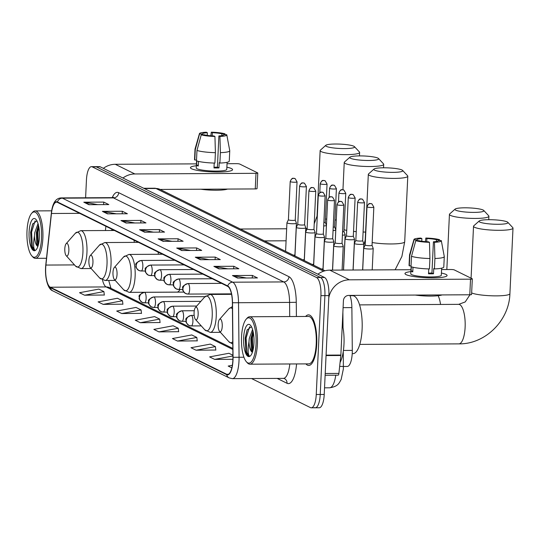 <?xml version="1.0" encoding="UTF-8"?>
<svg xmlns="http://www.w3.org/2000/svg" width="540" height="540" viewBox="0 0 540 540"><rect width="100%" height="100%" fill="white"/><g stroke="black" fill="none" stroke-linecap="round" stroke-linejoin="round"><path stroke-width="0.81" d="M137.369 242.372A27.925 9.045 -90.3 0 0 137.315 241.778M161.46 254.252A27.925 9.045 -90.3 0 0 161.399 253.665M349.859 295.414A15.809 5.123 89.7 0 1 351.877 307.604L352.296 350.406A15.809 5.123 89.7 0 1 352.242 353.153A15.809 5.123 89.7 0 1 347.261 366.457L343.413 366.478M112.516 229.541L112.415 230.486M314.435 407.592A15.809 5.123 -90.3 0 0 315.252 407.788L319.241 407.768A15.809 5.123 -90.3 0 0 324.223 394.463L328.887 295.61A15.809 5.123 -90.3 0 0 324.554 277.499L100.224 166.813A15.809 5.123 -90.3 0 0 99.407 166.617L95.418 166.637A15.809 5.123 -90.3 0 1 96.242 166.833A15.809 5.123 -90.3 0 0 95.418 166.637L91.429 166.658A15.809 5.123 -90.3 0 0 86.447 179.962L85.603 197.782M251.539 378.547L310.446 407.612A15.809 5.123 -90.3 0 0 311.263 407.808A15.809 5.123 -90.3 0 0 316.251 394.504L320.909 295.65L324.898 295.63A15.809 5.123 -90.3 0 0 320.564 277.526L96.242 166.833L320.564 277.526A15.809 5.123 -90.3 0 1 324.898 295.63L320.234 394.483L324.898 295.63L328.887 295.61M315.252 407.788A15.809 5.123 -90.3 0 0 320.234 394.483A15.809 5.123 -90.3 0 1 315.252 407.788L311.263 407.808M316.724 344.162A25.292 8.195 -90.3 0 0 308.482 314.867A25.292 8.195 -90.3 0 0 305.633 316.467A25.292 8.195 -90.3 0 1 308.482 314.867A25.292 8.195 -90.3 0 1 316.724 344.162A25.292 8.195 -90.3 0 1 308.745 365.452A25.292 8.195 -90.3 0 0 316.724 344.162M232.862 360.261A16.862 5.461 89.7 0 1 227.549 374.456A16.862 5.461 89.7 0 1 226.672 374.247L50.321 287.226A16.862 5.461 89.7 0 1 45.913 265.059L51.455 213.496A16.862 5.461 89.7 0 1 56.558 202.149A16.862 5.461 89.7 0 1 57.429 202.365L227.704 286.382A16.862 5.461 89.7 0 1 232.382 302.765L232.916 357.332A16.862 5.461 89.7 0 1 232.862 360.261M232.997 360.329A17.28 5.596 -90.3 0 0 233.05 357.325L232.517 302.758A17.28 5.596 -90.3 0 0 227.725 285.964L57.449 201.947A17.28 5.596 -90.3 0 0 51.327 213.354L45.785 264.924A17.28 5.596 -90.3 0 0 50.301 287.644L226.651 374.659A17.28 5.596 -90.3 0 0 232.997 360.329M84.598 295.218L103.91 291.593L98.847 289.096L79.535 292.721L84.598 295.218L104.328 295.009M103.181 304.385L122.492 300.76L117.423 298.262L98.111 301.887L103.181 304.385L122.911 304.175M121.763 313.558L141.075 309.933L136.006 307.429L116.694 311.054L121.763 313.558L141.494 313.349M140.346 322.724L159.658 319.1L154.589 316.602L135.277 320.22L140.346 322.724L160.07 322.515M196.088 350.231L215.399 346.606L210.33 344.101L191.018 347.726L196.088 350.231L215.818 350.021M177.505 341.064L196.816 337.439L191.754 334.935L172.442 338.56L177.505 341.064L197.235 340.848M158.929 331.891L178.241 328.266L173.171 325.769L153.859 329.393L158.929 331.891L178.652 331.682M305.89 363.886A25.292 8.195 -90.3 0 0 308.745 365.452A25.292 8.195 -90.3 0 1 305.89 363.886M320.909 295.65A15.809 5.123 -90.3 0 0 316.575 277.547L92.252 166.853A15.809 5.123 -90.3 0 0 91.429 166.658M120.967 220.529L140.906 220.421L145.969 222.925L126.029 223.027L120.967 220.529A4.212 3.935 116.3 0 1 121.655 220.59L126.596 223.027M102.384 211.363L122.324 211.255L127.393 213.752L107.453 213.86L102.384 211.363A4.212 3.935 116.3 0 1 103.073 211.424L108.014 213.86M83.801 202.19L103.741 202.088L108.81 204.586L88.871 204.694L83.801 202.19A4.212 3.935 116.3 0 1 84.49 202.25L89.431 204.687M176.708 248.036L196.648 247.928L201.717 250.432L181.778 250.533L176.708 248.036A4.212 3.935 116.3 0 1 177.397 248.096L182.338 250.533M195.291 257.202L215.231 257.094L220.3 259.598L200.36 259.706L195.291 257.202A4.212 3.935 116.3 0 1 195.98 257.263L200.921 259.7M213.874 266.369L233.813 266.267L238.876 268.765L218.936 268.873L213.874 266.369A4.212 3.935 116.3 0 1 214.562 266.429L219.503 268.866M232.45 275.542L252.389 275.434L257.459 277.938L237.519 278.039L232.45 275.542A4.212 3.935 116.3 0 1 233.145 275.603L238.086 278.039M139.543 229.696L159.482 229.595L164.552 232.092L144.612 232.2L139.543 229.696A4.212 3.935 116.3 0 1 140.238 229.757L145.179 232.193M158.126 238.869L178.065 238.761L183.134 241.259L163.195 241.367L158.126 238.869A4.212 3.935 116.3 0 1 158.814 238.923L163.755 241.367M232.895 355.239L228.913 353.275L209.601 356.9L214.67 359.397L232.902 359.303M232.355 365.283L228.184 366.066L231.835 367.868M178.065 238.761L177.95 241.286M172.091 241.319L158.814 238.923M159.482 229.595L159.368 232.119M153.508 232.153L140.238 229.757M252.389 275.434L252.275 277.965M246.416 277.992L233.145 275.603M233.813 266.267L233.692 268.792M227.84 268.826L214.562 266.429M215.231 257.094L215.109 259.625M209.257 259.659L195.98 257.263M196.648 247.928L196.526 250.459M190.674 250.486L177.397 248.096M103.741 202.088L103.619 204.613M97.767 204.647L84.49 202.25M122.324 211.255L122.202 213.786M116.35 213.813L103.073 211.424M140.906 220.421L140.785 222.953M134.933 222.98L121.655 220.59M178.241 328.266L178.666 331.79M196.816 337.439L197.249 340.956M215.399 346.606L215.831 350.123M214.67 359.397L232.902 355.975M159.658 319.1L160.083 322.616M141.075 309.933L141.507 313.45M122.492 300.76L122.924 304.283M103.91 291.593L104.342 295.117M445.973 274.415A21.073 3.186 -177.3 0 1 446.29 276.325A21.073 3.186 -177.3 0 1 426.573 277.736A21.073 3.186 -177.3 0 1 406.094 274.631A21.073 3.186 -177.3 0 1 405.695 274.408A21.073 3.186 -177.3 0 1 410.873 271.607A21.073 3.186 -177.3 0 0 404.98 273.53A21.073 3.186 -177.3 0 0 406.094 274.631A21.073 3.186 -177.3 0 0 429.381 277.83A21.073 3.186 -177.3 0 0 447.086 275.515A21.073 3.186 -177.3 0 0 445.973 274.415A21.073 3.186 -177.3 0 0 441.403 273.051A21.073 3.186 -177.3 0 1 445.973 274.415M328.772 297.992A21.073 19.683 -63.7 0 1 349.394 279.815L470.522 279.173A2.633 0.398 2.7 0 0 472.311 278.883A2.633 0.398 2.7 0 0 472.176 278.741L454.268 269.906A2.633 0.398 2.7 0 0 450.934 269.507L441.565 269.555M317.864 274.199A21.073 19.683 -63.7 0 1 329.798 270.142L410.96 269.716M471.44 294.354A2.633 0.398 -177.3 0 1 471.575 294.489A2.633 0.398 -177.3 0 1 469.787 294.779L348.658 295.421A5.272 4.921 116.3 0 0 343.426 300.652L340.862 355.05A2.633 0.851 89.7 0 1 340.828 355.495L338.904 373.41A2.633 0.851 89.7 0 1 338.108 375.185A2.633 0.851 89.7 0 1 337.966 375.151M438.136 240.806L438.149 240.55A10.537 1.593 -177.3 0 1 438.176 240.678A10.537 1.593 -177.3 0 1 433.418 241.785L431.946 273.004A10.537 1.593 2.7 0 1 428.551 273.065M429.935 258.525L429.469 242.325L428.429 241.812A10.537 1.593 -177.3 0 1 418.844 240.651L415.78 240.671L411.5 256.298L411.007 266.699A17.388 2.633 -177.3 0 0 429.442 268.927L429.935 258.525A17.388 2.633 -177.3 0 1 411.5 256.298M441.632 268.171L441.295 275.245A15.282 2.308 -177.3 0 1 428.463 276.919A15.282 2.308 -177.3 0 1 411.575 274.597A15.282 2.308 -177.3 0 1 410.771 273.8L411.102 266.733M413.006 267.253L412.783 271.89A15.282 2.308 -177.3 0 1 411.723 271.478A15.282 2.308 -177.3 0 1 411.095 271.06L411.298 266.794M417.116 240.665L417.157 239.821L414.086 239.834L409.813 255.46L409.32 265.869L411.048 265.856M409.32 265.869A17.388 2.633 -177.3 0 1 409.057 265.376L409.55 254.975A17.388 2.633 -177.3 0 1 409.563 254.88L413.978 239.463A13.703 2.072 -177.3 0 1 420.849 238.073L421.889 238.585L421.76 241.238M409.813 255.46A17.388 2.633 -177.3 0 1 409.55 254.975M429.469 242.325A13.703 2.072 -177.3 0 1 415.78 240.671M414.086 239.834A13.703 2.072 -177.3 0 1 413.978 239.463M426.721 241.731L426.877 238.559L425.837 238.046L425.371 241.637M425.837 238.046A13.703 2.072 -177.3 0 1 439.526 239.699L436.462 239.72L436.381 241.481M439.682 240.543L439.526 239.699M417.157 239.821A10.537 1.593 -177.3 0 1 417.123 239.686A10.537 1.593 -177.3 0 1 421.889 238.585M426.877 238.559A10.537 1.593 -177.3 0 1 436.462 239.72M442.037 294.928A17.915 2.707 -177.3 0 1 415.341 295.07M428.746 268.913L428.51 273.793A15.282 2.308 -177.3 0 0 433.499 273.767L433.742 268.562L434.43 268.906L434.916 258.498L434.457 242.298L433.418 241.785M438.149 240.55L441.214 240.536A13.703 2.072 -177.3 0 1 441.329 240.752L444.278 256.52A17.388 2.633 -177.3 0 1 444.285 256.615L443.792 267.017A17.388 2.633 -177.3 0 1 434.43 268.906M444.285 256.615A17.388 2.633 -177.3 0 1 434.916 258.498M441.329 240.752A13.703 2.072 -177.3 0 1 434.457 242.298M433.499 273.767L431.946 273.004M412.823 271.053L411.095 271.06M241.529 336.893A22.66 7.337 -90.3 0 0 246.395 361.78A22.66 7.337 -90.3 0 0 256.055 344.061A22.66 7.337 -90.3 0 0 246.166 319.201A22.66 7.337 -90.3 0 0 241.529 336.893M246.395 361.78L247.28 362.765A23.713 7.682 -90.3 0 0 249.919 364.183A23.713 7.682 -90.3 0 0 257.391 344.223A23.713 7.682 -90.3 0 0 249.662 316.764A23.713 7.682 -90.3 0 0 247.043 318.209L246.166 319.201M249.919 364.183L308.738 363.872A23.713 7.682 -90.3 0 0 316.217 343.913A23.713 7.682 -90.3 0 0 308.488 316.447L249.662 316.764M340.072 362.529A26.345 8.532 -90.3 0 0 343.98 344.183A26.345 8.532 -90.3 0 0 342.313 324.317M251.444 326.707L247.091 330.007L245.18 338.114L245.788 351.243C246.78 354.281 247.961 355.867 249.345 356.002C247.88 354.152 247.759 349.407 248.981 341.766L249.251 338.573L252.558 329.461M252.45 352.161L251.208 349.69L250.837 338.56L252.99 331.067M248.981 341.766A11.907 3.854 -90.3 0 0 252.41 352.283M253.962 343.028A16.126 5.225 -90.3 0 0 250.493 325.303A16.126 5.225 -90.3 0 0 243.628 337.925A16.126 5.225 -90.3 0 0 250.648 355.631A16.126 5.225 -90.3 0 0 253.962 343.028M249.345 356.002L246.922 352.519L246.112 338.006L249.629 326.714M252.835 350.879L252.443 337.973L253.355 332.809M245.788 351.243L245.322 338.013L247.28 329.603M252.329 352.06L251.654 337.979L253.024 331.196M507.215 221.913A14.492 2.194 2.7 0 0 492.311 219.746A14.492 2.194 2.7 0 0 479.223 220.975A14.492 2.194 2.7 0 0 479.797 222.062A14.492 2.194 2.7 0 0 496.901 224.276A14.492 2.194 2.7 0 0 507.83 222.325A14.492 2.194 2.7 0 0 507.215 221.913M507.83 222.325L512.791 227.651A19.757 2.99 -177.3 0 1 513 228.123A19.757 2.99 -177.3 0 1 496.402 230.29A19.757 2.99 -177.3 0 1 474.572 227.286A19.757 2.99 -177.3 0 1 473.526 226.26A19.757 2.99 -177.3 0 1 473.783 225.815L479.223 220.975M218.187 324.378A6.325 2.045 -90.3 0 0 219.544 331.324A6.325 2.045 -90.3 0 0 222.237 326.383A6.325 2.045 -90.3 0 0 219.483 319.444A6.325 2.045 -90.3 0 0 218.187 324.378M352.215 353.66L352.964 353.66A28.978 9.389 -90.3 0 0 362.104 329.265A28.978 9.389 -90.3 0 0 352.661 295.697L349.981 295.711M483.131 210.026A14.492 2.194 2.7 0 0 468.221 207.86A14.492 2.194 2.7 0 0 455.132 209.095A14.492 2.194 2.7 0 0 455.713 210.175A14.492 2.194 2.7 0 0 472.811 212.389A14.492 2.194 2.7 0 0 483.739 210.438A14.492 2.194 2.7 0 0 483.131 210.026M483.739 210.438L488.7 215.771A19.757 2.99 -177.3 0 1 488.909 216.236A19.757 2.99 -177.3 0 1 472.318 218.403A19.757 2.99 -177.3 0 1 450.482 215.406A19.757 2.99 -177.3 0 1 449.435 214.373A19.757 2.99 -177.3 0 1 449.692 213.928L455.132 209.095M194.096 312.491A6.325 2.045 -90.3 0 0 195.453 319.437A6.325 2.045 -90.3 0 0 198.153 314.496A6.325 2.045 -90.3 0 0 195.392 307.557A6.325 2.045 -90.3 0 0 194.096 312.491M402.01 170.006A14.492 2.194 2.7 0 0 387.106 167.839A14.492 2.194 2.7 0 0 374.018 169.067A14.492 2.194 2.7 0 0 374.598 170.147A14.492 2.194 2.7 0 0 391.696 172.368A14.492 2.194 2.7 0 0 402.624 170.417A14.492 2.194 2.7 0 0 402.01 170.006M402.624 170.417L407.585 175.743A19.757 2.99 -177.3 0 1 407.795 176.209A19.757 2.99 -177.3 0 1 391.196 178.376A19.757 2.99 -177.3 0 1 369.367 175.379A19.757 2.99 -177.3 0 1 368.32 174.353A19.757 2.99 -177.3 0 1 368.577 173.9L374.018 169.067M112.982 272.471A6.325 2.045 -90.3 0 0 114.338 279.416A6.325 2.045 -90.3 0 0 117.038 274.469A6.325 2.045 -90.3 0 0 114.278 267.529A6.325 2.045 -90.3 0 0 112.982 272.471M162.581 254.252L128.939 254.428A18.968 6.143 -90.3 0 1 135.122 276.399A18.968 6.143 -90.3 0 1 129.141 292.363L176.924 292.113A18.968 6.143 -90.3 0 0 180.029 289.46M377.926 158.119A14.492 2.194 2.7 0 0 363.015 155.952A14.492 2.194 2.7 0 0 349.927 157.181A14.492 2.194 2.7 0 0 350.507 158.267A14.492 2.194 2.7 0 0 367.612 160.481A14.492 2.194 2.7 0 0 378.533 158.531A14.492 2.194 2.7 0 0 377.926 158.119M378.533 158.531L383.495 163.856A19.757 2.99 -177.3 0 1 383.711 164.322A19.757 2.99 -177.3 0 1 367.112 166.496A19.757 2.99 -177.3 0 1 345.276 163.492A19.757 2.99 -177.3 0 1 344.237 162.466A19.757 2.99 -177.3 0 1 344.486 162.02L349.927 157.181M88.891 260.584A6.325 2.045 -90.3 0 0 90.248 267.529A6.325 2.045 -90.3 0 0 92.948 262.582A6.325 2.045 -90.3 0 0 90.187 255.65A6.325 2.045 -90.3 0 0 88.891 260.584M158.416 254.273A18.968 6.143 -90.3 0 0 158.058 252.011M353.835 146.232A14.492 2.194 2.7 0 0 338.931 144.065A14.492 2.194 2.7 0 0 325.843 145.294A14.492 2.194 2.7 0 0 326.416 146.381A14.492 2.194 2.7 0 0 343.521 148.595A14.492 2.194 2.7 0 0 354.449 146.644A14.492 2.194 2.7 0 0 353.835 146.232M354.449 146.644L359.411 151.97A19.757 2.99 -177.3 0 1 359.62 152.442A19.757 2.99 -177.3 0 1 343.022 154.609A19.757 2.99 -177.3 0 1 321.192 151.605A19.757 2.99 -177.3 0 1 320.146 150.579A19.757 2.99 -177.3 0 1 320.402 150.133L325.843 145.294M64.807 248.697A6.325 2.045 -90.3 0 0 66.163 255.643A6.325 2.045 -90.3 0 0 68.857 250.702A6.325 2.045 -90.3 0 0 66.103 243.763A6.325 2.045 -90.3 0 0 64.807 248.697M134.325 242.386A18.968 6.143 -90.3 0 0 133.967 240.131M367.18 206.982A3.422 0.52 2.7 0 0 370.967 207.502A3.422 0.52 2.7 0 0 373.842 207.124L371.939 203.891A3.422 3.2 -63.7 0 0 370.582 203.58A3.422 3.2 116.3 0 0 367.18 206.982A3.422 0.52 2.7 0 1 366.998 206.8L365.195 244.985A3.422 0.52 2.7 0 1 365.209 244.958L363.744 248.002A4.745 0.716 2.7 0 0 363.737 248.049A4.745 0.716 2.7 0 0 363.987 248.292A4.745 0.716 2.7 0 0 369.995 249.021A4.745 0.716 2.7 0 0 373.207 248.495A4.745 0.716 2.7 0 0 373.201 248.447L372.04 245.295A3.422 0.52 2.7 0 0 372.033 245.275M365.195 244.985A3.422 0.52 2.7 0 0 365.377 245.167A3.422 0.52 2.7 0 0 369.718 245.693A3.422 0.52 2.7 0 0 372.04 245.309L373.842 207.124M354.389 243.385A4.745 0.716 2.7 0 0 354.375 243.432A4.745 0.716 2.7 0 0 354.625 243.675A4.745 0.716 2.7 0 0 360.632 244.404A4.745 0.716 2.7 0 0 363.852 243.878A4.745 0.716 2.7 0 0 363.845 243.83L362.684 240.678A3.422 0.52 2.7 0 1 362.684 240.692A3.422 0.52 2.7 0 1 360.362 241.076A3.422 0.52 2.7 0 1 356.022 240.55A3.422 0.52 2.7 0 1 355.84 240.368L354.389 243.385M355.846 240.341A3.422 0.52 2.7 0 0 355.84 240.368L357.642 202.183A3.422 0.52 2.7 0 0 357.824 202.358A3.422 0.52 2.7 0 0 361.604 202.878A3.422 0.52 2.7 0 0 364.487 202.507L362.576 199.274A3.422 3.2 -63.7 0 0 361.22 198.963A3.422 3.2 116.3 0 0 357.824 202.358M345.033 238.768A4.745 0.716 2.7 0 0 345.019 238.815A4.745 0.716 2.7 0 0 345.269 239.058A4.745 0.716 2.7 0 0 351.277 239.787A4.745 0.716 2.7 0 0 354.49 239.261A4.745 0.716 2.7 0 0 354.483 239.213L353.322 236.061A3.422 0.52 2.7 0 1 353.322 236.075A3.422 0.52 2.7 0 1 351 236.453A3.422 0.52 2.7 0 1 346.66 235.933A3.422 0.52 2.7 0 1 346.484 235.751L345.033 238.768M346.491 235.717A3.422 0.52 2.7 0 0 346.484 235.751L348.28 197.566A3.422 0.52 2.7 0 0 348.462 197.741A3.422 0.52 2.7 0 0 352.249 198.261A3.422 0.52 2.7 0 0 355.124 197.89L353.221 194.657A3.422 3.2 -63.7 0 0 351.864 194.346A3.422 3.2 116.3 0 0 348.462 197.741M342.414 235.163A4.745 0.716 2.7 0 0 345.134 234.644A4.745 0.716 2.7 0 0 345.128 234.596L343.966 231.444A3.422 0.52 2.7 0 0 343.96 231.424M342.569 231.809A3.422 0.52 2.7 0 0 343.966 231.458L345.769 193.273L343.859 190.04A3.422 3.2 -63.7 0 0 342.509 189.729A3.422 3.2 116.3 0 0 339.107 193.124A3.422 0.52 2.7 0 0 342.893 193.644A3.422 0.52 2.7 0 0 345.769 193.273M333.059 230.546A4.745 0.716 2.7 0 0 335.779 230.026A4.745 0.716 2.7 0 0 335.772 229.979L334.611 226.82A3.422 0.52 2.7 0 0 334.604 226.807M333.214 227.191A3.422 0.52 2.7 0 0 334.611 226.841L336.406 188.656L334.503 185.423A3.422 3.2 -63.7 0 0 333.146 185.112A3.422 3.2 116.3 0 0 329.744 188.507A3.422 0.52 2.7 0 0 333.531 189.027A3.422 0.52 2.7 0 0 336.406 188.656M323.696 225.923A4.745 0.716 2.7 0 0 326.416 225.403A4.745 0.716 2.7 0 0 326.41 225.362L325.249 222.203A3.422 0.52 2.7 0 0 325.242 222.19M323.858 222.575A3.422 0.52 2.7 0 0 325.249 222.224L327.051 184.032L325.148 180.806A3.422 3.2 -63.7 0 0 323.791 180.495A3.422 3.2 116.3 0 0 320.389 183.89A3.422 0.52 2.7 0 0 324.175 184.41A3.422 0.52 2.7 0 0 327.051 184.032M335.205 242.777A3.422 0.52 2.7 0 0 335.198 242.811L333.747 245.828A4.745 0.716 2.7 0 0 333.734 245.876A4.745 0.716 2.7 0 0 339.991 246.847A4.745 0.716 2.7 0 0 343.204 246.321A4.745 0.716 2.7 0 0 343.197 246.274L342.036 243.122A3.422 0.52 2.7 0 0 342.036 243.101M337.176 204.802A3.422 0.52 2.7 0 1 336.994 204.626L335.198 242.811A3.422 0.52 2.7 0 0 335.374 242.993A3.422 0.52 2.7 0 0 339.714 243.513A3.422 0.52 2.7 0 0 342.036 243.135L343.838 204.95L341.935 201.717A3.422 3.2 -63.7 0 0 340.578 201.407A3.422 3.2 116.3 0 0 337.176 204.802A3.422 0.52 2.7 0 0 340.963 205.322A3.422 0.52 2.7 0 0 343.838 204.95M325.836 238.181L324.385 241.211A4.745 0.716 2.7 0 0 324.378 241.252A4.745 0.716 2.7 0 0 330.635 242.231A4.745 0.716 2.7 0 0 333.848 241.704A4.745 0.716 2.7 0 0 333.841 241.657L332.681 238.505A3.422 0.52 2.7 0 0 332.674 238.484M325.85 238.16A3.422 0.52 2.7 0 0 325.836 238.194A3.422 0.52 2.7 0 0 326.018 238.376A3.422 0.52 2.7 0 0 330.359 238.896A3.422 0.52 2.7 0 0 332.681 238.518L334.483 200.333L332.572 197.1A3.422 3.2 -63.7 0 0 331.223 196.79A3.422 3.2 116.3 0 0 327.821 200.185A3.422 0.52 2.7 0 0 331.607 200.704A3.422 0.52 2.7 0 0 334.483 200.333M318.458 195.568A3.422 0.52 2.7 0 0 322.245 196.088A3.422 0.52 2.7 0 0 325.121 195.716L323.217 192.483A3.422 3.2 -63.7 0 0 321.86 192.173A3.422 3.2 116.3 0 0 318.458 195.568A3.422 0.52 2.7 0 1 318.283 195.392L316.481 233.577A3.422 0.52 2.7 0 1 316.487 233.543L315.029 236.594A4.745 0.716 2.7 0 0 315.016 236.635A4.745 0.716 2.7 0 0 321.273 237.614A4.745 0.716 2.7 0 0 324.493 237.087A4.745 0.716 2.7 0 0 324.486 237.04L323.325 233.881A3.422 0.52 2.7 0 0 323.318 233.867M316.481 233.577A3.422 0.52 2.7 0 0 316.663 233.759A3.422 0.52 2.7 0 0 320.996 234.279A3.422 0.52 2.7 0 0 323.325 233.901L325.121 195.716M307.132 228.926A3.422 0.52 2.7 0 0 307.118 228.96L305.667 231.977A4.745 0.716 2.7 0 0 305.66 232.018A4.745 0.716 2.7 0 0 311.918 232.997A4.745 0.716 2.7 0 0 315.131 232.463A4.745 0.716 2.7 0 0 315.124 232.423L313.963 229.264M309.103 190.951A3.422 0.52 2.7 0 0 312.89 191.471A3.422 0.52 2.7 0 0 315.765 191.093L313.862 187.866A3.422 3.2 -63.7 0 0 312.505 187.556A3.422 3.2 116.3 0 0 309.103 190.951A3.422 0.52 2.7 0 1 308.921 190.775L307.118 228.96A3.422 0.52 2.7 0 0 307.3 229.136A3.422 0.52 2.7 0 0 311.641 229.662A3.422 0.52 2.7 0 0 313.963 229.284A3.422 0.52 2.7 0 0 313.956 229.25M296.312 227.353A4.745 0.716 2.7 0 0 296.298 227.401A4.745 0.716 2.7 0 0 302.555 228.373A4.745 0.716 2.7 0 0 305.775 227.846A4.745 0.716 2.7 0 0 305.768 227.806L304.607 224.647A3.422 0.52 2.7 0 1 304.607 224.667A3.422 0.52 2.7 0 1 302.285 225.045A3.422 0.52 2.7 0 1 297.945 224.519A3.422 0.52 2.7 0 1 297.763 224.343L296.312 227.353M297.769 224.309A3.422 0.52 2.7 0 0 297.763 224.343L299.565 186.158A3.422 0.52 2.7 0 0 299.747 186.334A3.422 0.52 2.7 0 0 303.527 186.853A3.422 0.52 2.7 0 0 306.41 186.476L304.499 183.242A3.422 3.2 -63.7 0 0 303.143 182.932A3.422 3.2 116.3 0 0 299.747 186.334M286.956 222.737A4.745 0.716 2.7 0 0 286.943 222.784A4.745 0.716 2.7 0 0 293.2 223.756A4.745 0.716 2.7 0 0 296.413 223.229A4.745 0.716 2.7 0 0 296.406 223.182L295.245 220.03A3.422 0.52 2.7 0 1 295.245 220.05A3.422 0.52 2.7 0 1 292.923 220.428A3.422 0.52 2.7 0 1 288.583 219.901A3.422 0.52 2.7 0 1 288.407 219.726L286.956 222.737M288.414 219.692A3.422 0.52 2.7 0 0 288.407 219.726L290.203 181.535A3.422 0.52 2.7 0 0 290.385 181.717A3.422 0.52 2.7 0 0 294.172 182.237A3.422 0.52 2.7 0 0 297.047 181.859L295.144 178.625A3.422 3.2 -63.7 0 0 293.787 178.315A3.422 3.2 116.3 0 0 290.385 181.717M231.444 168.561A21.073 3.186 -177.3 0 1 231.761 170.471A21.073 3.186 -177.3 0 1 212.044 171.882A21.073 3.186 -177.3 0 1 191.565 168.777A21.073 3.186 -177.3 0 1 191.16 168.554A21.073 3.186 -177.3 0 1 196.344 165.753A21.073 3.186 -177.3 0 0 190.451 167.677A21.073 3.186 -177.3 0 0 191.565 168.777A21.073 3.186 -177.3 0 0 214.853 171.977A21.073 3.186 -177.3 0 0 232.558 169.661A21.073 3.186 -177.3 0 0 231.444 168.561A21.073 3.186 -177.3 0 0 226.868 167.197A21.073 3.186 -177.3 0 1 231.444 168.561M122.931 178.018A21.073 19.683 -63.7 0 1 134.865 173.961L255.994 173.32A2.633 0.398 2.7 0 0 257.783 173.029A2.633 0.398 2.7 0 0 257.641 172.888L239.74 164.052A2.633 0.398 2.7 0 0 236.399 163.647L227.036 163.701M103.336 168.345A21.073 19.683 -63.7 0 1 115.27 164.288L196.432 163.863M256.905 188.494A2.633 0.398 -177.3 0 1 257.047 188.636A2.633 0.398 -177.3 0 1 255.258 188.926L160.117 189.432M223.607 134.953L223.621 134.696A10.537 1.593 -177.3 0 1 223.648 134.825A10.537 1.593 -177.3 0 1 218.889 135.931L217.411 167.15A10.537 1.593 2.7 0 1 214.016 167.211M215.406 152.672L214.94 136.472L213.901 135.958A10.537 1.593 -177.3 0 1 204.316 134.798L201.245 134.818L196.972 150.444L196.479 160.846A17.388 2.633 -177.3 0 0 214.913 163.073L215.406 152.672A17.388 2.633 -177.3 0 1 196.972 150.444M227.097 162.317L226.766 169.391A15.282 2.308 -177.3 0 1 213.935 171.065A15.282 2.308 -177.3 0 1 197.046 168.743A15.282 2.308 -177.3 0 1 196.243 167.947L196.574 160.88M198.477 161.399L198.254 166.037A15.282 2.308 -177.3 0 1 197.195 165.625A15.282 2.308 -177.3 0 1 196.567 165.206L196.769 160.94M202.588 134.811L202.622 133.967L199.557 133.981L195.284 149.607L194.792 160.016L196.519 160.002M194.792 160.016A17.388 2.633 -177.3 0 1 194.528 159.523L195.014 149.121A17.388 2.633 -177.3 0 1 195.035 149.026L199.449 133.609A13.703 2.072 -177.3 0 1 206.321 132.219L207.36 132.732L207.232 135.385M195.284 149.607A17.388 2.633 -177.3 0 1 195.014 149.121M214.94 136.472A13.703 2.072 -177.3 0 1 201.245 134.818M199.557 133.981A13.703 2.072 -177.3 0 1 199.449 133.609M212.193 135.878L212.341 132.705L211.302 132.192L210.843 135.783M211.302 132.192A13.703 2.072 -177.3 0 1 224.998 133.846L221.933 133.866L221.846 135.628M225.146 134.69L224.998 133.846M202.622 133.967A10.537 1.593 -177.3 0 1 202.595 133.832A10.537 1.593 -177.3 0 1 207.36 132.732M212.341 132.705A10.537 1.593 -177.3 0 1 221.933 133.866M227.509 189.074A17.915 2.707 -177.3 0 1 200.812 189.216M214.211 163.06L213.982 167.94A15.282 2.308 -177.3 0 0 218.97 167.913L219.213 162.709L219.895 163.046L220.388 152.644L219.922 136.445L218.889 135.931M223.621 134.696L226.685 134.683A13.703 2.072 -177.3 0 1 226.8 134.899L229.75 150.667A17.388 2.633 -177.3 0 1 229.757 150.755L229.264 161.163A17.388 2.633 -177.3 0 1 219.895 163.046M229.757 150.755A17.388 2.633 -177.3 0 1 220.388 152.644M226.8 134.899A13.703 2.072 -177.3 0 1 219.922 136.445M218.97 167.913L217.411 167.15M198.295 165.193L196.567 165.206M27 231.039A22.66 7.337 -90.3 0 0 31.867 255.926A22.66 7.337 -90.3 0 0 41.526 238.208A22.66 7.337 -90.3 0 0 31.637 213.347A22.66 7.337 -90.3 0 0 27 231.039M31.867 255.926L32.751 256.912A23.713 7.682 -90.3 0 0 35.384 258.329A23.713 7.682 -90.3 0 0 42.863 238.37A23.713 7.682 -90.3 0 0 35.134 210.904A23.713 7.682 -90.3 0 0 32.515 212.355L31.637 213.347M36.916 220.853L32.562 224.154L30.645 232.261L31.253 245.39C32.245 248.427 33.433 250.013 34.816 250.148C33.352 248.299 33.23 243.554 34.452 235.913L34.722 232.713L38.023 223.607M37.915 246.308L36.68 243.837L36.302 232.706L38.462 225.214M34.452 235.913A11.907 3.854 -90.3 0 0 37.874 246.429M39.434 237.175A16.126 5.225 -90.3 0 0 35.957 219.449A16.126 5.225 -90.3 0 0 29.093 232.072A16.126 5.225 -90.3 0 0 36.119 249.777A16.126 5.225 -90.3 0 0 39.434 237.175M34.816 250.148L32.386 246.665L31.583 232.153L35.1 220.86M38.306 245.018L37.915 232.119L38.819 226.955M31.253 245.39L30.787 232.16L32.744 223.749M37.8 246.206L37.118 232.126L38.489 225.342M343.42 350.453L352.296 350.406M343.096 307.651L351.877 307.604M343.271 351.486L343.373 368.888L341.145 379.519C339.053 382.948 338.567 386.39 329.576 387.801A21.073 6.824 -90.3 0 0 335.759 375.199M324.554 277.499L316.575 277.547M324.223 394.463L316.251 394.504M100.224 166.813L92.252 166.853M323.588 271.195L155.966 188.487L144.275 188.548M154.872 188.224L160.137 189.439A10.537 9.841 116.3 0 0 155.966 188.487A21.073 6.824 -90.3 0 0 154.872 188.224L143.734 188.278M343.413 366.457L339.653 366.39M226.672 374.247L228.42 374.233M57.449 201.947A5.272 4.921 -63.7 0 1 62.41 198.173L232.686 282.197A21.073 6.824 89.7 0 1 238.532 302.677L239.065 357.244A21.073 6.824 89.7 0 1 238.997 360.902A21.073 6.824 89.7 0 1 232.355 378.648L283.399 378.378A21.073 6.824 -90.3 0 0 289.798 363.974M233.05 357.325L243.925 357.217M232.517 302.758L289.575 302.407A21.073 6.824 -90.3 0 0 283.736 281.927L232.686 282.197A5.272 4.921 116.3 0 0 227.725 285.964M51.327 213.354A5.272 1.64 -173.9 0 1 51.327 213.253C52.434 203.162 55.762 198.045 61.317 197.91A21.073 6.824 89.7 0 1 62.41 198.173L113.454 197.903A21.073 6.824 -90.3 0 0 112.361 197.64L113.515 197.323L113.137 197.768M50.301 287.644A5.272 4.921 116.3 0 0 52.819 290.885L229.176 377.906A5.272 4.921 -63.7 0 1 226.651 374.659M296.561 363.933A26.345 8.532 89.7 0 1 287.044 383.285L277.162 378.412M112.225 197.64A26.345 8.532 89.7 0 1 118.685 192.679L288.968 276.696A26.345 8.532 89.7 0 1 296.271 302.299L296.406 316.514M289.717 316.548L289.575 302.407L296.271 302.299M288.968 276.696A5.272 4.921 116.3 0 1 283.736 281.927L113.454 197.903A5.272 4.921 116.3 0 0 118.685 192.679M287.044 383.285A5.272 4.921 116.3 0 0 284.391 378.587L283.399 378.378M51.455 213.496L79.684 213.347M45.913 265.059L74.486 264.911M105.881 226.274L105.428 230.526M102.519 279.997A16.862 5.461 -90.3 0 0 106.15 286.936L232.841 349.448M50.321 287.226L106.15 286.936A9.484 8.856 116.3 0 1 109.904 287.793L232.828 348.449M329.798 270.142L349.394 279.815M326.079 355.131L340.862 355.05M469.787 294.779L470.522 279.173M340.828 355.495L326.059 355.577M325.215 373.484L338.904 373.41M359.573 304.884L458.683 304.358A19.757 6.399 89.7 0 1 459.709 304.607A19.757 6.399 89.7 0 1 465.122 327.24A19.757 6.399 89.7 0 1 458.892 343.879C485.305 344.324 509.261 320.429 509.909 293.672L513 228.123M471.65 292.923A19.757 2.99 2.7 0 0 493.567 295.846A19.757 2.99 2.7 0 0 509.909 293.672M219.544 331.324L228.872 341.705A17.428 5.643 -90.3 0 0 232.76 341.651M232.443 308.812A17.428 5.643 -90.3 0 0 228.697 308.961L232.416 306.572M438.136 295.718A19.757 6.399 89.7 0 1 440.546 304.452M204.782 329.819A17.428 5.643 -90.3 0 0 212.213 316.197A17.428 5.643 -90.3 0 0 204.613 297.074L210.053 294.449A18.968 6.143 -90.3 0 1 216.236 316.42A18.968 6.143 -90.3 0 1 210.256 332.39L204.782 329.819L195.453 319.437M372.175 242.521A19.757 2.99 2.7 0 0 393.181 243.931A19.757 2.99 2.7 0 0 404.703 241.765L407.795 176.209M363.778 245.383L365.229 239.902A19.757 2.99 2.7 0 0 365.418 240.347M114.338 279.416L123.667 289.798A17.428 5.643 -90.3 0 0 131.099 276.17A17.428 5.643 -90.3 0 0 123.491 257.053L128.939 254.428M344.048 229.736A19.757 2.99 2.7 0 0 346.734 230.384M353.545 231.39A19.757 2.99 2.7 0 0 356.252 231.64M363.089 232.025A19.757 2.99 2.7 0 0 365.6 232.072M99.576 277.911A17.428 5.643 -90.3 0 0 107.008 264.283A17.428 5.643 -90.3 0 0 99.407 245.167L104.848 242.541A18.968 6.143 -90.3 0 1 111.031 264.512A18.968 6.143 -90.3 0 1 105.05 280.476L99.576 277.911L90.248 267.529M325.404 218.984A19.757 2.99 2.7 0 0 326.734 219.173M334.935 219.956A19.757 2.99 2.7 0 0 336.272 220.03M305.735 228.717A19.757 6.399 89.7 0 1 306.329 228.926A19.757 6.399 89.7 0 1 306.943 229.325M314.219 223.83L317.054 216.128A19.757 2.99 2.7 0 0 317.277 216.614M75.492 266.024A17.428 5.643 -90.3 0 0 82.924 252.396A17.428 5.643 -90.3 0 0 75.317 233.28L80.764 230.654A18.968 6.143 -90.3 0 1 86.94 252.626A18.968 6.143 -90.3 0 1 80.96 268.589L75.492 266.024L66.163 255.643M201.251 325.89L191.255 325.944L188.899 325.397A5.272 4.921 -63.7 0 0 190.984 325.877A5.272 1.708 -90.3 0 0 191.255 325.944A5.272 1.708 -90.3 0 0 192.915 321.509A5.272 1.708 -90.3 0 0 191.471 315.475A5.272 4.921 116.3 0 0 186.246 320.699A5.272 4.921 -63.7 0 0 188.899 325.397C184.181 321.118 186.617 321.496 186.003 319.997C185.166 318.681 186.901 317.149 191.201 315.407A5.272 1.708 -90.3 0 1 191.471 315.475M185.996 321.307L181.899 321.327L179.537 320.78A5.272 4.921 -63.7 0 0 181.622 321.26A5.272 1.708 -90.3 0 0 181.899 321.327A5.272 1.708 -90.3 0 0 183.56 316.892A5.272 1.708 -90.3 0 0 182.115 310.858A5.272 4.921 116.3 0 0 176.884 316.082A5.272 4.921 -63.7 0 0 179.537 320.78C174.825 316.501 177.262 316.879 176.648 315.38C175.81 314.064 177.545 312.532 181.845 310.79A5.272 1.708 -90.3 0 1 182.115 310.858M176.641 316.69L172.537 316.71L170.181 316.163A5.272 4.921 -63.7 0 0 172.267 316.643A5.272 1.708 -90.3 0 0 172.537 316.71A5.272 1.708 -90.3 0 0 174.204 312.275A5.272 1.708 -90.3 0 0 172.76 306.234A5.272 4.921 116.3 0 0 167.528 311.465A5.272 4.921 -63.7 0 0 170.181 316.163C165.47 311.884 167.9 312.262 167.285 310.763C166.448 309.447 168.183 307.915 172.483 306.173A5.272 1.708 -90.3 0 1 172.76 306.234M167.279 312.066L163.181 312.093L160.819 311.546A5.272 4.921 -63.7 0 0 162.911 312.026A5.272 1.708 -90.3 0 0 163.181 312.093A5.272 1.708 -90.3 0 0 164.842 307.658A5.272 1.708 -90.3 0 0 163.397 301.617A5.272 4.921 116.3 0 0 158.166 306.848A5.272 4.921 -63.7 0 0 160.819 311.546C156.107 307.267 158.544 307.645 157.93 306.146C157.093 304.83 158.828 303.298 163.127 301.556A5.272 1.708 -90.3 0 1 163.397 301.617M338.499 201.947L338.924 192.949A3.422 0.52 2.7 0 0 339.107 193.124M157.923 307.449L153.826 307.476L151.463 306.929A5.272 4.921 -63.7 0 0 153.549 307.409A5.272 1.708 -90.3 0 0 153.826 307.476A5.272 1.708 -90.3 0 0 155.486 303.041A5.272 1.708 -90.3 0 0 154.042 297A5.272 4.921 116.3 0 0 148.811 302.231A5.272 4.921 -63.7 0 0 151.463 306.929C146.752 302.65 149.182 303.028 148.567 301.529C147.737 300.213 149.465 298.681 153.765 296.933A5.272 1.708 -90.3 0 1 154.042 297M329.144 197.329L329.569 188.332A3.422 0.52 2.7 0 0 329.744 188.507M148.561 302.832L144.464 302.859L142.108 302.312A5.272 4.921 -63.7 0 0 144.194 302.791A5.272 1.708 -90.3 0 0 144.464 302.859A5.272 1.708 -90.3 0 0 146.124 298.418A5.272 1.708 -90.3 0 0 144.68 292.383A5.272 4.921 116.3 0 0 139.455 297.614A5.272 4.921 -63.7 0 0 142.108 302.312C137.389 298.033 139.826 298.404 139.212 296.912C138.375 295.589 140.11 294.064 144.41 292.316A5.272 1.708 -90.3 0 1 144.68 292.383M319.781 192.713L320.207 183.715A3.422 0.52 2.7 0 0 320.389 183.89M231.458 293.855L187.967 294.084L185.612 293.537A5.272 4.921 -63.7 0 0 187.697 294.017A5.272 1.708 -90.3 0 0 187.967 294.084A5.272 1.708 -90.3 0 0 189.635 289.649A5.272 1.708 -90.3 0 0 188.19 283.615A5.272 4.921 116.3 0 0 182.959 288.839A5.272 4.921 -63.7 0 0 185.612 293.537C180.9 289.258 183.33 289.636 182.716 288.137C181.886 286.821 183.613 285.289 187.913 283.547A5.272 1.708 -90.3 0 1 188.19 283.615M182.709 289.447L178.612 289.467L176.256 288.92A5.272 4.921 -63.7 0 0 178.342 289.4A5.272 1.708 -90.3 0 0 178.612 289.467A5.272 1.708 -90.3 0 0 180.272 285.032A5.272 1.708 -90.3 0 0 178.828 278.998A5.272 4.921 116.3 0 0 173.597 284.222A5.272 4.921 -63.7 0 0 176.256 288.92C171.538 284.641 173.975 285.019 173.36 283.52C172.523 282.204 174.258 280.672 178.558 278.93A5.272 1.708 -90.3 0 1 178.828 278.998M325.836 238.194L327.638 200.009A3.422 0.52 2.7 0 0 327.821 200.185M173.353 284.83L169.256 284.85L166.894 284.303A5.272 4.921 -63.7 0 0 168.98 284.783A5.272 1.708 -90.3 0 0 169.256 284.85A5.272 1.708 -90.3 0 0 170.917 280.415A5.272 1.708 -90.3 0 0 169.472 274.374A5.272 4.921 116.3 0 0 164.241 279.605A5.272 4.921 -63.7 0 0 166.894 284.303C162.182 280.024 164.612 280.402 163.998 278.903C163.168 277.587 164.896 276.055 169.196 274.313A5.272 1.708 -90.3 0 1 169.472 274.374M321.503 269.062A4.745 0.716 2.7 0 0 323.001 268.61L322.906 269.757M163.998 280.213L159.894 280.233L157.538 279.686A5.272 4.921 -63.7 0 0 159.624 280.166A5.272 1.708 -90.3 0 0 159.894 280.233A5.272 1.708 -90.3 0 0 161.555 275.798A5.272 1.708 -90.3 0 0 160.11 269.757A5.272 4.921 116.3 0 0 154.886 274.988A5.272 4.921 -63.7 0 0 157.538 279.686C152.82 275.407 155.257 275.785 154.643 274.286C153.806 272.97 155.54 271.438 159.84 269.696A5.272 1.708 -90.3 0 1 160.11 269.757M312.147 264.445A4.745 0.716 2.7 0 0 313.646 263.993L313.551 265.14M154.636 275.589L150.539 275.616L148.176 275.069A5.272 4.921 -63.7 0 0 150.262 275.549A5.272 1.708 -90.3 0 0 150.539 275.616A5.272 1.708 -90.3 0 0 152.199 271.181A5.272 1.708 -90.3 0 0 150.755 265.14A5.272 4.921 116.3 0 0 145.523 270.371A5.272 4.921 -63.7 0 0 148.176 275.069C143.465 270.79 145.901 271.168 145.287 269.669C144.45 268.353 146.185 266.821 150.484 265.072A5.272 1.708 -90.3 0 1 150.755 265.14M302.785 259.828A4.745 0.716 2.7 0 0 304.29 259.375L304.189 260.523M145.28 270.972L141.176 270.999L138.821 270.452A5.272 4.921 -63.7 0 0 140.906 270.932A5.272 1.708 -90.3 0 0 141.176 270.999A5.272 1.708 -90.3 0 0 142.844 266.558A5.272 1.708 -90.3 0 0 141.399 260.523A5.272 4.921 116.3 0 0 136.168 265.754A5.272 4.921 -63.7 0 0 138.821 270.452C134.109 266.173 136.539 266.551 135.925 265.052C135.095 263.729 136.822 262.204 141.122 260.456A5.272 1.708 -90.3 0 1 141.399 260.523M293.429 255.211A4.745 0.716 2.7 0 0 294.928 254.759L294.833 255.899M115.27 164.288L134.865 173.961M255.258 188.926L255.994 173.32M329.576 387.801L324.54 387.828M160.137 189.439L324.986 270.776M342.88 312.174L343.035 327.814M51.327 213.253L45.785 264.816C44.53 277.067 47.655 289.305 52.819 290.885M229.176 377.906L232.355 378.648M61.317 197.91L112.361 197.64M111.854 229.216L111.719 230.492M108.702 280.456L110.97 288.32M472.311 278.883L471.575 294.489M338.108 375.185L325.127 375.253M471.076 278.201L473.526 226.26M359.782 344.399L458.892 343.879M232.787 344.101L228.872 341.705M219.483 319.444L228.697 308.961M458.683 304.358L465.217 301.941L469.955 294.779M446.837 269.528L449.435 214.373M220.448 332.336L210.256 332.39M231.559 294.341L210.053 294.449M195.392 307.557L204.613 297.074M488.747 219.699L488.909 216.236M395.111 269.798L401.895 256.446L404.703 241.765M365.229 239.902L368.32 174.353M129.141 292.363L123.667 289.798M114.278 267.529L123.491 257.053M342.947 189.736L344.237 162.466M115.25 280.422L105.05 280.476M138.497 242.366L104.848 242.541M90.187 255.65L99.407 245.167M383.542 167.785L383.711 164.322M264.445 240.907L286.092 240.793M317.054 216.128L320.146 150.579M91.159 268.535L80.96 268.589M114.406 230.479L80.764 230.654M66.103 243.763L75.317 233.28M359.458 155.898L359.62 152.442M305.735 228.663L307.145 228.481M240.354 229.021L286.659 228.778M362.705 269.973L363.737 248.049M194.177 315.387L191.201 315.407M372.202 269.919L373.207 248.495M366.998 206.8C369.306 201.65 370.305 204.262 370.406 203.54L371.939 203.891M353.126 270.02L354.375 243.432M194.272 310.723L181.845 310.79M362.624 269.973L363.852 243.878M364.487 202.507L362.684 240.692M357.642 202.183C359.951 197.032 360.943 199.645 361.051 198.923L362.576 199.274M343.548 270.074L345.019 238.815M196.722 306.045L172.483 306.173M353.045 270.02L354.49 239.261M355.124 197.89L353.322 236.075M348.28 197.566C350.588 192.416 351.587 195.028 351.689 194.299L353.221 194.657M200.846 301.354L163.127 301.556M343.46 270.074L345.134 234.644M338.924 192.949C341.233 187.799 342.232 190.411 342.333 189.682L343.859 190.04M204.998 296.663L153.765 296.933M335.171 242.851L335.779 230.026M329.569 188.332C331.871 183.181 332.87 185.794 332.978 185.065L334.503 185.423M183.829 292.106L144.41 292.316M325.816 238.235L326.416 225.403M320.207 183.715C322.515 178.565 323.514 181.177 323.615 180.448L325.148 180.806M332.586 270.128L333.734 245.876M342.083 270.081L343.204 246.321M336.994 204.626C339.302 199.476 340.301 202.088 340.403 201.359L341.935 201.717M221.596 283.365L187.913 283.547M323.028 269.818L324.378 241.252M332.505 270.128L333.848 241.704M327.638 200.009C329.947 194.859 330.946 197.471 331.047 196.742L332.572 197.1M212.24 278.748L178.558 278.93M313.673 265.194L315.016 236.635M323.001 268.61L324.493 237.087M318.283 195.392C320.584 190.242 321.584 192.854 321.692 192.125L323.217 192.483M202.878 274.131L169.196 274.313M304.31 260.577L305.66 232.018M313.646 263.993L315.131 232.463M315.765 191.093L313.963 229.284M308.921 190.775C311.229 185.625 312.228 188.237 312.329 187.508L313.862 187.866M193.523 269.514L159.84 269.696M294.955 255.96L296.298 227.401M304.29 259.375L305.775 227.846M306.41 186.476L304.607 224.667M299.565 186.158C301.874 181.008 302.866 183.62 302.974 182.891L304.499 183.242M184.167 264.897L150.484 265.072M285.593 251.343L286.943 222.784M294.928 254.759L296.413 223.229M297.047 181.859L295.245 220.05M290.203 181.535C292.511 176.384 293.51 179.003 293.612 178.274L295.144 178.625M174.805 260.28L141.122 260.456M257.783 173.029L257.047 188.636M46.494 258.269L35.384 258.329M51.658 210.823L35.134 210.904"/></g></svg>
